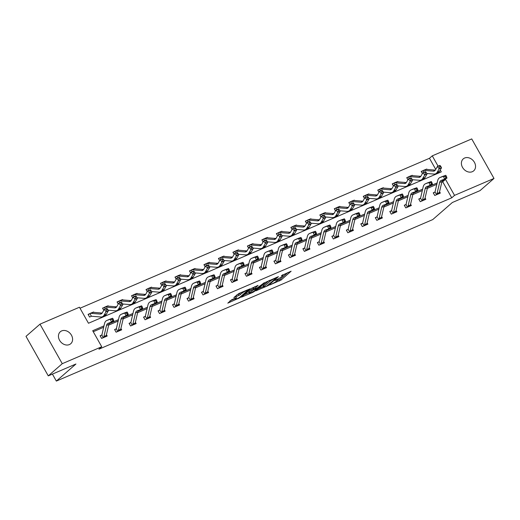 <?xml version="1.0" encoding="UTF-8"?>
<svg xmlns="http://www.w3.org/2000/svg" width="520" height="520" viewBox="0 0 520 520"><rect width="100%" height="100%" fill="white"/><g stroke="black" fill="none" stroke-linecap="round" stroke-linejoin="round"><path stroke-width="0.78" d="M269.685 284.993L281.086 280.033L291.122 271.206L281.411 275.613A3.894 0.585 150.6 0 1 283.049 275.236A3.894 0.585 150.6 0 1 282.568 275.892L281.743 276.614A3.894 0.585 150.6 0 1 277.069 279.396L274.794 280.54L276.302 280.065A3.894 0.585 150.6 0 1 277.94 279.689A3.894 0.585 150.6 0 1 277.459 280.345L276.633 281.067A3.894 0.585 150.6 0 1 271.96 283.849L269.685 284.993M61.666 330.909A7.937 6.357 -131.1 0 1 70.928 334.36A7.937 6.357 -131.1 0 1 70.733 343.733A7.937 6.357 -131.1 0 1 69.368 344.584A7.937 6.357 -131.1 0 1 60.112 341.14A7.937 6.357 -131.1 0 1 60.307 331.767A7.937 6.357 -131.1 0 1 61.666 330.909M464.62 158.022A7.937 6.357 -131.1 0 1 473.882 161.466A7.937 6.357 -131.1 0 1 473.688 170.839A7.937 6.357 -131.1 0 1 472.329 171.691A7.937 6.357 -131.1 0 1 463.067 168.246A7.937 6.357 -131.1 0 1 463.262 158.873A7.937 6.357 -131.1 0 1 464.62 158.022M231.686 299.754L227.812 303.134L240.025 297.648L250.068 288.821L238.797 293.553L233.838 297.55L238.953 295.458L242.073 293.144A3.256 0.488 150.6 0 1 245.161 291.2A3.256 0.488 150.6 0 1 247.351 290.498A3.256 0.488 150.6 0 1 246.948 291.05L240.442 296.725A3.256 0.488 150.6 0 1 237.354 298.662A3.256 0.488 150.6 0 1 235.164 299.364A3.256 0.488 150.6 0 1 235.567 298.818L236.802 297.661L236.288 297.784L231.686 299.754M435.734 169.397L429.475 158.288L432.269 155.851L471.731 138.918L494 178.444L480.006 190.639L452.341 202.508L432.75 219.583L56.349 381.082L75.939 364.007L48.269 375.875L62.264 363.682L39.995 324.161L79.456 307.229L88.478 323.252L441.298 171.873L440.251 170.014M494 178.444L454.538 195.37L445.51 179.348L442.201 180.772M103.994 325.877L92.697 330.726L101.725 346.749L98.924 349.193L451.744 197.815L454.538 195.37M101.725 346.749L62.264 363.682M255.794 290.882L268.372 285.486L278.408 276.659L265.681 282.262L255.794 290.882M252.739 292.435L241.475 297.167L251.511 288.346L258.083 285.382L253.773 289.289L257.342 287.859L264.355 282.659L254.196 291.57L252.739 292.435L252.519 292.045M52.416 374.101L56.349 381.082M451.744 197.815L442.715 181.792L441.799 182.182M436.807 184.321L427.317 188.396M422.325 190.541L412.834 194.61M407.843 196.755L398.346 200.824M393.354 202.969L383.864 207.038M378.872 209.183L369.382 213.252M364.39 215.397L354.894 219.466M349.901 221.611L340.412 225.686M335.419 227.825L325.93 231.9M320.938 234.039L311.441 238.114M306.449 240.253L296.959 244.328M291.967 246.467L282.477 250.542M277.485 252.681L267.989 256.757M262.997 258.895L253.507 262.971M248.514 265.109L239.025 269.185M234.033 271.323L224.536 275.399M219.55 277.543L210.054 281.613M205.062 283.757L195.572 287.827M190.58 289.971L181.083 294.041M176.098 296.186L166.602 300.255M161.609 302.4L152.12 306.475M147.127 308.614L137.631 312.689M132.645 314.828L123.149 318.903M118.157 321.042L108.667 325.117M103.675 327.256L93.255 331.728M434.753 192.166L433.245 192.816L434.753 195.488L440.323 193.096L439.562 191.756M420.271 198.386L418.762 199.03L420.264 201.702L425.834 199.31L425.081 197.971M404.437 205.53L405.801 204.588L404.281 205.244L405.782 207.916L411.353 205.524L410.599 204.185M391.3 210.815L389.792 211.458L391.3 214.13L396.871 211.738L396.11 210.399M376.818 217.029L375.31 217.672L376.812 220.344L382.382 217.952L381.628 216.613M360.99 224.172L362.349 223.23L360.828 223.886L362.329 226.558L367.9 224.166L367.146 222.827M347.848 229.457L346.34 230.1L347.848 232.772L353.418 230.386L352.664 229.041M333.365 235.671L331.858 236.314L333.359 238.986L338.936 236.6L338.175 235.255M318.883 241.885L317.375 242.535L318.877 245.2L324.447 242.814L323.694 241.469M304.395 248.099L302.887 248.749L304.395 251.414L309.966 249.028L309.212 247.683M289.913 254.312L288.405 254.963L289.913 257.634L295.483 255.242L294.723 253.897M274.086 261.463L275.444 260.514L273.923 261.177L275.425 263.848L280.995 261.456L280.241 260.111M260.942 266.74L259.435 267.391L260.942 270.062L266.513 267.67L265.759 266.331M246.461 272.954L244.953 273.605L246.461 276.276L252.031 273.884L251.27 272.545M230.633 280.105L231.992 279.162L230.471 279.819L231.972 282.49L237.542 280.098L236.789 278.759M217.49 285.389L215.982 286.033L217.49 288.704L223.061 286.312L222.306 284.973M203.008 291.603L201.5 292.247L203.008 294.918L208.578 292.526L207.818 291.187M188.526 297.817L187.018 298.461L188.519 301.132L194.09 298.74L193.336 297.401M174.037 304.031L172.53 304.675L174.037 307.346L179.608 304.954L178.854 303.615M159.555 310.245L158.048 310.889L159.555 313.56L165.126 311.168L164.365 309.829M143.728 317.395L145.093 316.446L143.566 317.103L145.067 319.774L150.638 317.389L149.883 316.043M130.585 322.673L129.077 323.323L130.585 325.988L136.156 323.603L135.401 322.257M116.103 328.887L114.595 329.537L116.103 332.202L121.674 329.817L120.913 328.471M101.621 335.101L100.113 335.751L101.615 338.423L107.185 336.031L106.431 334.685M429.475 158.288L80.015 308.23M437.938 173.316L437.697 172.894M426.991 169.442L426.777 169.065L426.029 169.383M422.715 170.807L421.207 171.451L422.416 173.596M412.51 175.656L412.295 175.279L411.548 175.597M408.232 177.021L406.725 177.665L407.934 179.81M398.021 181.87L397.813 181.493L397.059 181.811M393.75 183.235L392.243 183.879L393.445 186.024M383.539 188.084L383.325 187.707L382.577 188.025M377.916 190.385L379.281 189.436L377.754 190.099L378.963 192.238M369.057 194.298L368.843 193.921L368.095 194.239M364.78 195.663L363.272 196.313L364.481 198.452M354.569 200.512L354.361 200.135L353.606 200.453M350.298 201.877L348.79 202.527L349.993 204.666M340.087 206.726L339.872 206.349L339.125 206.674M335.81 208.091L334.301 208.741L335.51 210.88M325.605 212.94L325.39 212.563L324.642 212.888M321.328 214.305L319.82 214.955L321.029 217.094M311.123 219.154L310.908 218.777L310.154 219.102M306.846 220.519L305.338 221.169L306.54 223.308M296.634 225.368L296.419 224.991L295.672 225.316M291.012 227.669L292.377 226.727L290.849 227.383L292.058 229.522M282.152 231.582L281.938 231.205L281.19 231.53M277.875 232.953L276.367 233.597L277.576 235.736M267.67 237.796L267.456 237.419L266.702 237.744M263.393 239.167L261.885 239.811L263.088 241.956M253.181 244.017L252.967 243.633L252.219 243.958M247.559 246.311L248.924 245.369L247.397 246.025L248.606 248.17M238.7 250.231L238.485 249.853L237.738 250.172M234.422 251.596L232.915 252.239L234.124 254.384M224.218 256.445L224.003 256.067L223.249 256.386M219.941 257.81L218.433 258.453L219.635 260.598M209.729 262.659L209.521 262.281L208.767 262.6M205.452 264.024L203.944 264.667L205.153 266.812M195.247 268.873L195.033 268.495L194.285 268.814M190.97 270.238L189.462 270.887L190.671 273.026M180.765 275.087L180.55 274.709L179.797 275.028M176.488 276.452L174.98 277.101L176.183 279.24M166.276 281.3L166.069 280.923L165.315 281.242M160.654 283.601L162.019 282.653L160.498 283.315L161.701 285.454M151.794 287.514L151.58 287.137L150.833 287.463M147.517 288.88L146.01 289.53L147.219 291.668M137.312 293.728L137.098 293.351L136.344 293.677M133.035 295.094L131.528 295.744L132.737 297.882M122.824 299.942L122.616 299.565L121.862 299.891M117.202 302.244L118.567 301.294L117.046 301.958L118.248 304.096M108.342 306.156L108.127 305.78L107.38 306.105M104.065 307.522L102.557 308.172L103.766 310.31M93.86 312.37L93.645 311.994L92.898 312.319M89.583 313.742L88.075 314.386L89.577 317.057L91.474 316.245M48.269 375.875L26 336.356L39.995 324.161M438.087 166.173L432.269 155.851M437.132 182.949L427.713 186.986M422.643 189.163L413.231 193.2M408.161 195.377L398.749 199.414M393.679 201.591L384.26 205.634M379.191 207.805L369.779 211.848M364.709 214.019L355.297 218.062M350.226 220.233L340.808 224.276M335.745 226.447L326.326 230.49M321.256 232.661L311.844 236.704M306.774 238.875L297.356 242.918M292.292 245.096L282.874 249.132M277.803 251.31L268.392 255.346M263.322 257.524L253.903 261.56M248.839 263.738L239.421 267.774M234.351 269.952L224.939 273.988M219.869 276.166L210.451 280.202M205.387 282.38L195.969 286.416M190.899 288.594L181.487 292.637M176.417 294.808L166.998 298.851M161.935 301.022L152.516 305.065M147.446 307.236L138.034 311.279M132.964 313.45L123.546 317.493M118.482 319.663L109.064 323.707M442.715 181.792L445.51 179.348M426.777 169.065L426.4 169.39M412.295 175.279L411.918 175.604M397.813 181.493L397.436 181.818M383.325 187.707L382.947 188.032M368.843 193.921L368.466 194.253M354.361 200.135L353.984 200.467M339.872 206.349L339.495 206.681M325.39 212.563L325.013 212.894M310.908 218.777L310.531 219.108M296.419 224.991L296.043 225.322M281.938 231.205L281.561 231.536M267.456 237.419L267.079 237.75M252.967 243.633L252.59 243.964M238.485 249.853L238.108 250.179M224.003 256.067L223.626 256.392M209.521 262.281L209.138 262.606M195.033 268.495L194.656 268.82M180.55 274.709L180.174 275.034M166.069 280.923L165.685 281.255M151.58 287.137L151.203 287.469M137.098 293.351L136.721 293.683M122.616 299.565L122.233 299.897M108.127 305.78L107.751 306.111M93.645 311.994L93.269 312.325M277.108 280.657L280.481 278.967L287.924 272.48M258.239 288.75L263.419 286.526M266.675 286.117L276.38 277.94L274.807 278.447A3.894 0.585 150.6 0 0 270.127 281.229L264.199 286.403A3.894 0.585 150.6 0 0 263.718 287.066A3.894 0.585 150.6 0 0 265.356 286.683L266.675 286.117M263.718 287.066L263.12 285.994A3.894 0.585 150.6 0 1 263.594 285.337L269.055 280.572M249.047 292.695L244.069 294.827M254.885 286.656L253.175 288.223L253.773 289.289M249.763 292.708A3.256 0.488 150.6 0 0 249.366 293.261A3.256 0.488 150.6 0 0 251.556 292.558A3.256 0.488 150.6 0 0 254.638 290.622L257.082 288.411L253.519 289.842L249.763 292.708L249.165 291.642A3.256 0.488 150.6 0 0 248.761 292.195L249.366 293.261M249.165 291.642L253.377 288.574M236.438 295.211L240.714 292.734M229.899 300.911L234.839 298.792M421.369 171.737L423.013 170.619A4.342 2.516 66.8 0 1 423.241 170.495A4.342 2.516 66.8 0 1 423.995 170.378L433.231 171.139A6.201 3.595 -113.2 0 0 434.31 170.969A6.201 3.595 -113.2 0 0 435.422 169.942L437.431 166.452L439.757 165.458L439.199 165.932L439.907 166.862L440.837 166.465L440.128 165.529M440.837 166.465L441.532 167.791L439.517 171.275A9.302 5.395 66.8 0 1 437.853 172.828L435.532 173.823A9.302 5.395 66.8 0 1 433.914 174.07L426.777 173.485M441.532 167.791L439.212 168.786L437.197 172.276A9.302 5.395 66.8 0 1 435.532 173.823M425.341 169.618A4.342 2.516 66.8 0 1 425.562 169.5A4.342 2.516 66.8 0 1 426.316 169.383L435.305 170.125M423.013 170.619L423.937 172.244M439.907 166.862L439.212 168.786L437.431 166.452L439.199 165.932M446.771 177.32L446.31 176.169L445.38 176.572L445.841 177.717L446.771 177.32L446.927 178.191L444.606 179.192L443.456 176.312L440.135 177.483A9.302 5.395 -113.2 0 0 439.933 177.561A9.302 5.395 -113.2 0 0 437.651 180.707L435.071 191.763A1.242 0.722 66.8 0 1 435.019 191.919L436.547 194.623L436.274 194.825L438.867 193.629A4.342 2.516 -113.2 0 0 439.374 192.562L441.954 181.506A6.201 3.595 66.8 0 1 442.878 179.797M433.407 193.102L435.019 191.919M436.547 194.623A4.342 2.516 -113.2 0 0 437.053 193.557L439.634 182.507A6.201 3.595 66.8 0 1 441.155 180.408A6.201 3.595 66.8 0 1 441.285 180.356L444.606 179.192L445.841 177.717M445.38 176.572L443.456 176.312L445.776 175.318L442.455 176.482A9.302 5.395 -113.2 0 0 442.254 176.56A9.302 5.395 -113.2 0 0 442.059 176.65M445.776 175.318L446.31 176.169M406.887 177.957L408.531 176.833A4.342 2.516 66.8 0 1 408.753 176.709A4.342 2.516 66.8 0 1 409.513 176.592L418.75 177.353A6.201 3.595 -113.2 0 0 419.822 177.19A6.201 3.595 -113.2 0 0 420.934 176.156L422.949 172.672L425.269 171.672L424.716 172.146L425.425 173.076L426.354 172.679L425.646 171.743M426.354 172.679L427.05 174.005L425.035 177.489A9.302 5.395 66.8 0 1 423.365 179.042L421.044 180.037A9.302 5.395 66.8 0 1 419.432 180.284L412.288 179.699M427.05 174.005L424.729 175L422.715 178.49A9.302 5.395 66.8 0 1 421.044 180.037M410.852 175.832A4.342 2.516 66.8 0 1 411.079 175.714A4.342 2.516 66.8 0 1 411.834 175.597L420.823 176.339M408.531 176.833L409.454 178.464M425.425 173.076L424.729 175L422.949 172.672L424.716 172.146M392.405 184.171L394.05 183.047A4.342 2.516 66.8 0 1 394.271 182.923A4.342 2.516 66.8 0 1 395.025 182.806L404.261 183.567A6.201 3.595 -113.2 0 0 405.34 183.404A6.201 3.595 -113.2 0 0 406.451 182.37L408.466 178.886L410.787 177.886L410.228 178.36L410.943 179.29L411.873 178.893L411.157 177.957M411.873 178.893L412.562 180.219L410.553 183.703A9.302 5.395 66.8 0 1 408.882 185.256L406.562 186.251A9.302 5.395 66.8 0 1 404.944 186.498L397.807 185.913M412.562 180.219L410.241 181.22L408.226 184.704A9.302 5.395 66.8 0 1 406.562 186.251M396.37 182.046A4.342 2.516 66.8 0 1 396.591 181.928A4.342 2.516 66.8 0 1 397.345 181.811L406.334 182.553M394.05 183.047L394.966 184.678M410.943 179.29L410.241 181.22L408.466 178.886L410.228 178.36M424.333 199.959L424.379 199.843A4.342 2.516 -113.2 0 0 424.892 198.776L427.473 187.72A6.201 3.595 66.8 0 1 428.396 186.011M432.289 183.534L431.821 182.383L430.898 182.786L431.36 183.931L432.289 183.534L432.445 184.411L430.125 185.406L428.968 182.533L425.646 183.697A9.302 5.395 -113.2 0 0 425.451 183.775A9.302 5.395 -113.2 0 0 423.169 186.921L420.589 197.977A1.242 0.722 66.8 0 1 420.537 198.133L422.058 200.837L421.772 201.052L424.333 199.953M418.925 199.316L420.537 198.133M422.058 200.837A4.342 2.516 -113.2 0 0 422.572 199.778L425.152 188.721A6.201 3.595 66.8 0 1 426.673 186.622A6.201 3.595 66.8 0 1 426.803 186.569L430.125 185.406L431.36 183.931M430.898 182.786L428.968 182.533L431.288 181.532L427.966 182.696A9.302 5.395 -113.2 0 0 427.772 182.774A9.302 5.395 -113.2 0 0 427.576 182.864M431.288 181.532L431.821 182.383M417.8 189.748L417.339 188.597L416.41 189L416.871 190.151L417.8 189.748L417.963 190.625L415.643 191.62L414.486 188.747L411.164 189.911A9.302 5.395 -113.2 0 0 410.963 189.989A9.302 5.395 -113.2 0 0 408.688 193.135L406.107 204.191A1.242 0.722 66.8 0 1 406.055 204.347L407.31 207.253L409.897 206.056A4.342 2.516 -113.2 0 0 410.41 204.99L412.99 193.941A6.201 3.595 66.8 0 1 413.907 192.225M407.576 207.051A4.342 2.516 -113.2 0 0 408.09 205.992L410.67 194.935A6.201 3.595 66.8 0 1 412.185 192.836A6.201 3.595 66.8 0 1 412.321 192.784L415.643 191.62L416.871 190.151M416.41 189L414.486 188.747L416.806 187.746L413.485 188.916A9.302 5.395 -113.2 0 0 413.283 188.988A9.302 5.395 -113.2 0 0 413.094 189.078M416.806 187.746L417.339 188.597M379.281 189.436L379.561 189.261A4.342 2.516 66.8 0 1 379.788 189.137A4.342 2.516 66.8 0 1 380.543 189.026L389.779 189.781A6.201 3.595 -113.2 0 0 390.858 189.618A6.201 3.595 -113.2 0 0 391.969 188.584L393.978 185.1L396.305 184.1L395.746 184.574L396.454 185.504L397.384 185.107L396.675 184.178M397.384 185.107L398.079 186.433L396.065 189.924A9.302 5.395 66.8 0 1 394.401 191.471L392.08 192.465A9.302 5.395 66.8 0 1 390.462 192.712L383.325 192.127M398.079 186.433L395.759 187.434L393.744 190.918A9.302 5.395 66.8 0 1 392.08 192.465M381.888 188.266A4.342 2.516 66.8 0 1 382.109 188.143A4.342 2.516 66.8 0 1 382.863 188.025L391.853 188.767M379.561 189.261L380.484 190.892M396.454 185.504L395.759 187.434L393.978 185.1L395.746 184.574M363.435 196.599L365.079 195.475A4.342 2.516 66.8 0 1 365.307 195.351A4.342 2.516 66.8 0 1 366.06 195.24L375.297 195.994A6.201 3.595 -113.2 0 0 376.37 195.832A6.201 3.595 -113.2 0 0 377.481 194.799L379.496 191.315L381.817 190.32L381.264 190.788L381.973 191.718L382.902 191.321L382.194 190.392M382.902 191.321L383.598 192.647L381.582 196.138A9.302 5.395 66.8 0 1 379.912 197.685L377.591 198.679A9.302 5.395 66.8 0 1 375.979 198.926L368.836 198.341M383.598 192.647L381.277 193.648L379.262 197.132A9.302 5.395 66.8 0 1 377.591 198.679M367.4 194.48A4.342 2.516 66.8 0 1 367.627 194.357A4.342 2.516 66.8 0 1 368.381 194.239L377.371 194.981M365.079 195.475L366.002 197.106M381.973 191.718L381.277 193.648L379.496 191.315L381.264 190.788M348.953 202.813L350.597 201.689A4.342 2.516 66.8 0 1 350.818 201.565A4.342 2.516 66.8 0 1 351.572 201.455L360.809 202.208A6.201 3.595 -113.2 0 0 361.887 202.046A6.201 3.595 -113.2 0 0 362.999 201.013L365.014 197.529L367.334 196.534L366.776 197.002L367.49 197.938L368.42 197.535L367.705 196.606M368.42 197.535L369.109 198.868L367.101 202.352A9.302 5.395 66.8 0 1 365.43 203.899L363.11 204.893A9.302 5.395 66.8 0 1 361.491 205.14L354.354 204.555M369.109 198.868L366.788 199.862L364.78 203.346A9.302 5.395 66.8 0 1 363.11 204.893M352.918 200.694A4.342 2.516 66.8 0 1 353.138 200.571A4.342 2.516 66.8 0 1 353.893 200.453L362.888 201.194M350.597 201.689L351.513 203.32M367.49 197.938L366.788 199.862L365.014 197.529L366.776 197.002M403.319 195.962L402.857 194.811L401.928 195.214L402.389 196.365L403.319 195.962L403.481 196.839L401.154 197.834L400.004 194.961L396.682 196.125A9.302 5.395 -113.2 0 0 396.481 196.203A9.302 5.395 -113.2 0 0 394.199 199.349L391.619 210.405A1.242 0.722 66.8 0 1 391.567 210.561L393.094 213.265L392.821 213.473L395.415 212.27A4.342 2.516 -113.2 0 0 395.922 211.205L398.502 200.155A6.201 3.595 66.8 0 1 399.425 198.439M389.954 211.744L391.567 210.561M393.094 213.265A4.342 2.516 -113.2 0 0 393.601 212.206L396.182 201.149A6.201 3.595 66.8 0 1 397.703 199.05A6.201 3.595 66.8 0 1 397.832 198.998L401.154 197.834L402.389 196.365M401.928 195.214L400.004 194.961L402.324 193.96L399.003 195.13A9.302 5.395 -113.2 0 0 398.801 195.208A9.302 5.395 -113.2 0 0 398.606 195.292M402.324 193.96L402.857 194.811M388.837 202.176L388.369 201.032L387.446 201.428L387.907 202.579L388.837 202.176L388.993 203.053L386.672 204.048L385.515 201.175L382.194 202.339A9.302 5.395 -113.2 0 0 381.999 202.417A9.302 5.395 -113.2 0 0 379.717 205.562L377.137 216.619A1.242 0.722 66.8 0 1 377.084 216.775L378.606 219.479L378.32 219.7L380.926 218.484A4.342 2.516 -113.2 0 0 381.44 217.425L384.02 206.369A6.201 3.595 66.8 0 1 384.943 204.653M375.473 217.958L377.084 216.775M378.606 219.479A4.342 2.516 -113.2 0 0 379.119 218.419L381.7 207.363A6.201 3.595 66.8 0 1 383.221 205.264A6.201 3.595 66.8 0 1 383.351 205.212L386.672 204.048L387.907 202.579M387.446 201.428L385.515 201.175L387.835 200.181L384.514 201.344A9.302 5.395 -113.2 0 0 384.319 201.422A9.302 5.395 -113.2 0 0 384.124 201.513M387.835 200.181L388.369 201.032M374.348 208.39L373.887 207.246L372.957 207.643L373.418 208.793L374.348 208.39L374.51 209.268L372.19 210.262L371.033 207.389L367.712 208.553A9.302 5.395 -113.2 0 0 367.51 208.631A9.302 5.395 -113.2 0 0 365.235 211.776L362.654 222.833A1.242 0.722 66.8 0 1 362.603 222.989L364.124 225.693L363.857 225.901L366.444 224.698A4.342 2.516 -113.2 0 0 366.957 223.639L369.538 212.583A6.201 3.595 66.8 0 1 370.461 210.867M364.124 225.693A4.342 2.516 -113.2 0 0 364.637 224.633L367.218 213.577A6.201 3.595 66.8 0 1 368.732 211.478A6.201 3.595 66.8 0 1 368.869 211.425L372.19 210.262L373.418 208.793M372.957 207.643L371.033 207.389L373.353 206.394L370.032 207.558A9.302 5.395 -113.2 0 0 369.831 207.636A9.302 5.395 -113.2 0 0 369.642 207.727M373.353 206.394L373.887 207.246M334.464 209.027L336.115 207.903A4.342 2.516 66.8 0 1 336.336 207.786A4.342 2.516 66.8 0 1 337.09 207.669L346.326 208.422A6.201 3.595 -113.2 0 0 347.406 208.26A6.201 3.595 -113.2 0 0 348.517 207.227L350.532 203.743L352.853 202.748L352.293 203.216L353.009 204.152L353.932 203.749L353.223 202.819M353.932 203.749L354.627 205.082L352.612 208.566A9.302 5.395 66.8 0 1 350.948 210.113L348.628 211.107A9.302 5.395 66.8 0 1 347.009 211.354L339.872 210.769M354.627 205.082L352.307 206.076L350.291 209.56A9.302 5.395 66.8 0 1 348.628 211.107M338.435 206.908A4.342 2.516 66.8 0 1 338.656 206.785A4.342 2.516 66.8 0 1 339.411 206.674L348.4 207.409M336.115 207.903L337.031 209.534M353.009 204.152L352.307 206.076L350.532 203.743L352.293 203.216M351.91 231.03L351.962 230.912A4.342 2.516 -113.2 0 0 352.469 229.853L355.05 218.797A6.201 3.595 66.8 0 1 355.973 217.087M359.866 214.611L359.404 213.46L358.475 213.857L358.937 215.007L359.866 214.611L360.029 215.482L357.701 216.476L356.551 213.603L353.229 214.767A9.302 5.395 -113.2 0 0 353.028 214.844A9.302 5.395 -113.2 0 0 350.747 217.99L348.166 229.047A1.242 0.722 66.8 0 1 348.114 229.203L349.642 231.907L349.356 232.128M346.502 230.393L348.114 229.203M349.642 231.907A4.342 2.516 -113.2 0 0 350.149 230.847L352.729 219.791A6.201 3.595 66.8 0 1 354.25 217.692A6.201 3.595 66.8 0 1 354.38 217.639L357.701 216.476L358.937 215.007M358.475 213.857L356.551 213.603L358.872 212.608L355.55 213.772A9.302 5.395 -113.2 0 0 355.349 213.85A9.302 5.395 -113.2 0 0 355.16 213.941M358.872 212.608L359.404 213.46M319.982 215.241L321.627 214.117A4.342 2.516 66.8 0 1 321.854 214A4.342 2.516 66.8 0 1 322.608 213.883L331.844 214.636A6.201 3.595 -113.2 0 0 332.917 214.474A6.201 3.595 -113.2 0 0 334.029 213.441L336.043 209.957L338.364 208.962L337.812 209.43L338.52 210.366L339.45 209.963L338.741 209.034M339.45 209.963L340.145 211.296L338.13 214.78A9.302 5.395 66.8 0 1 336.466 216.327L334.139 217.321A9.302 5.395 66.8 0 1 332.527 217.568L325.383 216.983M340.145 211.296L337.825 212.29L335.81 215.774A9.302 5.395 66.8 0 1 334.139 217.321M323.947 213.122A4.342 2.516 66.8 0 1 324.175 212.999A4.342 2.516 66.8 0 1 324.928 212.888L333.918 213.623M321.627 214.117L322.55 215.748M338.52 210.366L337.825 212.29L336.043 209.957L337.812 209.43M345.384 220.825L344.916 219.674L343.993 220.071L344.454 221.221L345.384 220.825L345.54 221.696L343.219 222.69L342.062 219.817L338.741 220.981A9.302 5.395 -113.2 0 0 338.546 221.058A9.302 5.395 -113.2 0 0 336.265 224.205L333.684 235.261A1.242 0.722 66.8 0 1 333.632 235.417L335.153 238.121L334.887 238.329L337.474 237.127A4.342 2.516 -113.2 0 0 337.987 236.067L340.568 225.011A6.201 3.595 66.8 0 1 341.49 223.301M332.02 236.607L333.632 235.417M335.153 238.121A4.342 2.516 -113.2 0 0 335.666 237.061L338.247 226.005A6.201 3.595 66.8 0 1 339.768 223.906A6.201 3.595 66.8 0 1 339.898 223.853L343.219 222.69L344.454 221.221M343.993 220.071L342.062 219.817L344.383 218.822L341.062 219.986A9.302 5.395 -113.2 0 0 340.866 220.064A9.302 5.395 -113.2 0 0 340.672 220.155M344.383 218.822L344.916 219.674M305.5 221.455L307.144 220.331A4.342 2.516 66.8 0 1 307.365 220.214A4.342 2.516 66.8 0 1 308.12 220.097L317.356 220.85A6.201 3.595 -113.2 0 0 318.435 220.688A6.201 3.595 -113.2 0 0 319.547 219.655L321.562 216.171L323.882 215.176L323.323 215.644L324.038 216.58L324.968 216.177L324.252 215.248M324.968 216.177L325.656 217.51L323.648 220.994A9.302 5.395 66.8 0 1 321.978 222.541L319.657 223.535A9.302 5.395 66.8 0 1 318.038 223.782L310.901 223.197M325.656 217.51L323.336 218.504L321.328 221.988A9.302 5.395 66.8 0 1 319.657 223.535M309.465 219.336A4.342 2.516 66.8 0 1 309.686 219.213A4.342 2.516 66.8 0 1 310.44 219.102L319.436 219.837M307.144 220.331L308.061 221.962M324.038 216.58L323.336 218.504L321.562 216.171L323.323 215.644M330.896 227.039L330.434 225.888L329.505 226.285L329.966 227.435L330.896 227.039L331.058 227.91L328.738 228.904L327.581 226.031L324.259 227.194A9.302 5.395 -113.2 0 0 324.058 227.272A9.302 5.395 -113.2 0 0 321.783 230.419L319.202 241.475A1.242 0.722 66.8 0 1 319.15 241.631L320.405 244.543L322.992 243.341A4.342 2.516 -113.2 0 0 323.505 242.281L326.086 231.225A6.201 3.595 66.8 0 1 327.008 229.515M317.538 242.821L319.15 241.631M320.671 244.342A4.342 2.516 -113.2 0 0 321.185 243.275L323.765 232.219A6.201 3.595 66.8 0 1 325.28 230.119A6.201 3.595 66.8 0 1 325.416 230.067L328.738 228.904L329.966 227.435M329.505 226.285L327.581 226.031L329.901 225.036L326.579 226.2A9.302 5.395 -113.2 0 0 326.385 226.278A9.302 5.395 -113.2 0 0 326.19 226.369M329.901 225.036L330.434 225.888M292.377 226.727L292.663 226.544A4.342 2.516 66.8 0 1 292.883 226.428A4.342 2.516 66.8 0 1 293.637 226.311L302.874 227.071A6.201 3.595 -113.2 0 0 303.953 226.902A6.201 3.595 -113.2 0 0 305.065 225.869L307.079 222.385L309.4 221.39L308.841 221.858L309.556 222.794L310.479 222.397L309.771 221.462M310.479 222.397L311.175 223.724L309.159 227.208A9.302 5.395 66.8 0 1 307.495 228.755L305.175 229.749A9.302 5.395 66.8 0 1 303.557 230.003L296.419 229.411M311.175 223.724L308.854 224.718L306.839 228.202A9.302 5.395 66.8 0 1 305.175 229.749M294.983 225.55A4.342 2.516 66.8 0 1 295.204 225.433A4.342 2.516 66.8 0 1 295.958 225.316L304.947 226.05M292.663 226.544L293.579 228.176M309.556 222.794L308.854 224.718L307.079 222.385L308.841 221.858M316.413 233.253L315.952 232.102L315.022 232.499L315.484 233.649L316.413 233.253L316.576 234.124L314.249 235.118L313.099 232.245L309.777 233.409A9.302 5.395 -113.2 0 0 309.575 233.487A9.302 5.395 -113.2 0 0 307.294 236.633L304.714 247.689A1.242 0.722 66.8 0 1 304.661 247.852L305.923 250.757L308.51 249.555A4.342 2.516 -113.2 0 0 309.017 248.495L311.597 237.439A6.201 3.595 66.8 0 1 312.52 235.729M303.05 249.035L304.661 247.852M306.189 250.556A4.342 2.516 -113.2 0 0 306.696 249.489L309.276 238.433A6.201 3.595 66.8 0 1 310.798 236.333A6.201 3.595 66.8 0 1 310.934 236.288L314.249 235.118L315.484 233.649M315.022 232.499L313.099 232.245L315.419 231.25L312.097 232.414A9.302 5.395 -113.2 0 0 311.896 232.492A9.302 5.395 -113.2 0 0 311.708 232.583M315.419 231.25L315.952 232.102M276.53 233.883L278.174 232.758A4.342 2.516 66.8 0 1 278.401 232.642A4.342 2.516 66.8 0 1 279.156 232.525L288.392 233.285A6.201 3.595 -113.2 0 0 289.464 233.116A6.201 3.595 -113.2 0 0 290.576 232.083L292.591 228.599L294.911 227.604L294.359 228.072L295.067 229.008L295.997 228.612L295.288 227.675M295.997 228.612L296.692 229.938L294.678 233.422A9.302 5.395 66.8 0 1 293.014 234.969L290.687 235.963A9.302 5.395 66.8 0 1 289.075 236.217L281.931 235.631M296.692 229.938L294.372 230.932L292.357 234.416A9.302 5.395 66.8 0 1 290.687 235.963M280.495 231.764A4.342 2.516 66.8 0 1 280.722 231.647A4.342 2.516 66.8 0 1 281.476 231.53L290.466 232.264M278.174 232.758L279.097 234.39M295.067 229.008L294.372 230.932L292.591 228.599L294.359 228.072M301.932 239.467L301.47 238.316L300.541 238.713L301.002 239.863L301.932 239.467L302.088 240.338L299.767 241.332L298.61 238.459L295.288 239.623A9.302 5.395 -113.2 0 0 295.094 239.701A9.302 5.395 -113.2 0 0 292.812 242.853L290.231 253.903A1.242 0.722 66.8 0 1 290.18 254.066L291.7 256.769L291.414 256.984L294.021 255.769A4.342 2.516 -113.2 0 0 294.534 254.709L297.115 243.653A6.201 3.595 66.8 0 1 298.038 241.943M288.567 255.249L290.18 254.066M291.7 256.769A4.342 2.516 -113.2 0 0 292.214 255.703L294.794 244.647A6.201 3.595 66.8 0 1 296.315 242.554A6.201 3.595 66.8 0 1 296.445 242.502L299.767 241.332L301.002 239.863M300.541 238.713L298.61 238.459L300.931 237.464L297.609 238.628A9.302 5.395 -113.2 0 0 297.414 238.706A9.302 5.395 -113.2 0 0 297.219 238.797M300.931 237.464L301.47 238.316M262.048 240.097L263.692 238.972A4.342 2.516 66.8 0 1 263.913 238.856A4.342 2.516 66.8 0 1 264.667 238.739L273.904 239.499A6.201 3.595 -113.2 0 0 274.983 239.33A6.201 3.595 -113.2 0 0 276.094 238.297L278.109 234.812L280.43 233.818L279.87 234.286L280.586 235.222L281.515 234.826L280.8 233.889M281.515 234.826L282.211 236.151L280.195 239.636A9.302 5.395 66.8 0 1 278.525 241.183L276.204 242.183A9.302 5.395 66.8 0 1 274.586 242.431L267.449 241.846M282.211 236.151L279.883 237.146L277.875 240.63A9.302 5.395 66.8 0 1 276.204 242.183M266.012 237.978A4.342 2.516 66.8 0 1 266.233 237.861A4.342 2.516 66.8 0 1 266.988 237.744L275.983 238.478M263.692 238.972L264.608 240.604M280.586 235.222L279.883 237.146L278.109 234.812L279.87 234.286M279.487 262.1L279.539 261.989A4.342 2.516 -113.2 0 0 280.053 260.923L282.633 249.867A6.201 3.595 66.8 0 1 283.556 248.157M287.443 245.681L286.981 244.53L286.052 244.927L286.52 246.077L287.443 245.681L287.606 246.552L285.285 247.553L284.128 244.673L280.807 245.837A9.302 5.395 -113.2 0 0 280.605 245.915A9.302 5.395 -113.2 0 0 278.33 249.067L275.75 260.117A1.242 0.722 66.8 0 1 275.697 260.28L277.219 262.983L276.933 263.198M277.219 262.983A4.342 2.516 -113.2 0 0 277.732 261.918L280.312 250.861A6.201 3.595 66.8 0 1 281.834 248.768A6.201 3.595 66.8 0 1 281.964 248.716L285.285 247.553L286.52 246.077M286.052 244.927L284.128 244.673L286.449 243.678L283.127 244.842A9.302 5.395 -113.2 0 0 282.932 244.92A9.302 5.395 -113.2 0 0 282.737 245.011M286.449 243.678L286.981 244.53M248.924 245.369L249.21 245.186A4.342 2.516 66.8 0 1 249.431 245.069A4.342 2.516 66.8 0 1 250.185 244.953L259.422 245.713A6.201 3.595 -113.2 0 0 260.5 245.544A6.201 3.595 -113.2 0 0 261.612 244.517L263.627 241.026L265.947 240.032L265.389 240.5L266.103 241.436L267.026 241.04L266.318 240.103M267.026 241.04L267.722 242.365L265.707 245.85A9.302 5.395 66.8 0 1 264.043 247.397L261.722 248.397A9.302 5.395 66.8 0 1 260.104 248.644L252.967 248.06M267.722 242.365L265.401 243.36L263.387 246.844A9.302 5.395 66.8 0 1 261.722 248.397M251.531 244.192A4.342 2.516 66.8 0 1 251.752 244.075A4.342 2.516 66.8 0 1 252.506 243.958L261.495 244.692M249.21 245.186L250.127 246.818M266.103 241.436L265.401 243.36L263.627 241.026L265.389 240.5M272.961 251.894L272.5 250.744L271.57 251.141L272.031 252.291L272.961 251.894L273.124 252.766L270.803 253.767L269.646 250.887L266.325 252.057A9.302 5.395 -113.2 0 0 266.123 252.129A9.302 5.395 -113.2 0 0 263.842 255.281L261.261 266.338A1.242 0.722 66.8 0 1 261.209 266.494L262.47 269.399L265.057 268.203A4.342 2.516 -113.2 0 0 265.57 267.137L268.144 256.081A6.201 3.595 66.8 0 1 269.067 254.371M259.597 267.677L261.209 266.494M262.736 269.197A4.342 2.516 -113.2 0 0 263.244 268.132L265.824 257.082A6.201 3.595 66.8 0 1 267.345 254.982A6.201 3.595 66.8 0 1 267.481 254.93L270.803 253.767L272.031 252.291M271.57 251.141L269.646 250.887L271.967 249.893L268.645 251.056A9.302 5.395 -113.2 0 0 268.444 251.134A9.302 5.395 -113.2 0 0 268.255 251.225M271.967 249.893L272.5 250.744M233.077 252.525L234.722 251.407A4.342 2.516 66.8 0 1 234.949 251.284A4.342 2.516 66.8 0 1 235.703 251.167L244.94 251.927A6.201 3.595 -113.2 0 0 246.012 251.758A6.201 3.595 -113.2 0 0 247.124 250.731L249.139 247.24L251.459 246.246L250.906 246.721L251.615 247.65L252.544 247.254L251.836 246.317M252.544 247.254L253.24 248.58L251.225 252.064A9.302 5.395 66.8 0 1 249.561 253.617L247.234 254.612A9.302 5.395 66.8 0 1 245.622 254.858L238.485 254.274M253.24 248.58L250.919 249.574L248.905 253.058A9.302 5.395 66.8 0 1 247.234 254.612M237.042 250.406A4.342 2.516 66.8 0 1 237.269 250.289A4.342 2.516 66.8 0 1 238.024 250.172L247.013 250.913M234.722 251.407L235.644 253.032M251.615 247.65L250.919 249.574L249.139 247.24L250.906 246.721M258.479 258.108L258.017 256.958L257.088 257.355L257.55 258.505L258.479 258.108L258.635 258.98L256.315 259.981L255.158 257.101L251.836 258.271A9.302 5.395 -113.2 0 0 251.641 258.343A9.302 5.395 -113.2 0 0 249.359 261.495L246.779 272.552A1.242 0.722 66.8 0 1 246.727 272.708L247.982 275.613L250.575 274.417A4.342 2.516 -113.2 0 0 251.082 273.351L253.663 262.294A6.201 3.595 66.8 0 1 254.586 260.585M245.115 273.891L246.727 272.708M248.248 275.411A4.342 2.516 -113.2 0 0 248.761 274.346L251.342 263.296A6.201 3.595 66.8 0 1 252.863 261.196A6.201 3.595 66.8 0 1 252.993 261.144L256.315 259.981L257.55 258.505M257.088 257.355L255.158 257.101L257.478 256.106L254.156 257.27A9.302 5.395 -113.2 0 0 253.962 257.348A9.302 5.395 -113.2 0 0 253.767 257.439M257.478 256.106L258.017 256.958M218.595 258.745L220.239 257.621A4.342 2.516 66.8 0 1 220.461 257.498A4.342 2.516 66.8 0 1 221.214 257.381L230.451 258.141A6.201 3.595 -113.2 0 0 231.53 257.978A6.201 3.595 -113.2 0 0 232.642 256.945L234.656 253.461L236.977 252.46L236.425 252.935L237.133 253.864L238.062 253.468L237.347 252.531M238.062 253.468L238.758 254.794L236.743 258.278A9.302 5.395 66.8 0 1 235.072 259.831L232.752 260.825A9.302 5.395 66.8 0 1 231.14 261.072L223.997 260.488M238.758 254.794L236.431 255.788L234.422 259.279A9.302 5.395 66.8 0 1 232.752 260.825M222.56 256.62A4.342 2.516 66.8 0 1 222.781 256.503A4.342 2.516 66.8 0 1 223.535 256.386L232.531 257.127M220.239 257.621L221.156 259.252M237.133 253.864L236.431 255.788L234.656 253.461L236.425 252.935M243.99 264.322L243.529 263.172L242.6 263.575L243.067 264.719L243.99 264.322L244.153 265.2L241.833 266.195L240.675 263.315L237.354 264.485A9.302 5.395 -113.2 0 0 237.153 264.563A9.302 5.395 -113.2 0 0 234.878 267.709L232.297 278.766A1.242 0.722 66.8 0 1 232.245 278.922L233.5 281.827L236.087 280.631A4.342 2.516 -113.2 0 0 236.6 279.565L239.181 268.508A6.201 3.595 66.8 0 1 240.103 266.799M233.766 281.625A4.342 2.516 -113.2 0 0 234.28 280.566L236.86 269.51A6.201 3.595 66.8 0 1 238.381 267.41A6.201 3.595 66.8 0 1 238.511 267.358L241.833 266.195L243.067 264.719M242.6 263.575L240.675 263.315L242.996 262.32L239.675 263.484A9.302 5.395 -113.2 0 0 239.48 263.562A9.302 5.395 -113.2 0 0 239.285 263.653M242.996 262.32L243.529 263.172M204.107 264.959L205.758 263.835A4.342 2.516 66.8 0 1 205.978 263.712A4.342 2.516 66.8 0 1 206.733 263.594L215.969 264.355A6.201 3.595 -113.2 0 0 217.048 264.192A6.201 3.595 -113.2 0 0 218.16 263.159L220.175 259.675L222.495 258.674L221.936 259.149L222.651 260.078L223.574 259.682L222.865 258.745M223.574 259.682L224.269 261.007L222.255 264.492A9.302 5.395 66.8 0 1 220.591 266.045L218.27 267.039A9.302 5.395 66.8 0 1 216.651 267.286L209.514 266.702M224.269 261.007L221.949 262.002L219.934 265.493A9.302 5.395 66.8 0 1 218.27 267.039M208.078 262.834A4.342 2.516 66.8 0 1 208.299 262.717A4.342 2.516 66.8 0 1 209.053 262.6L218.042 263.341M205.758 263.835L206.674 265.467M222.651 260.078L221.949 262.002L220.175 259.675L221.936 259.149M221.553 286.962L221.605 286.845A4.342 2.516 -113.2 0 0 222.118 285.779L224.698 274.729A6.201 3.595 66.8 0 1 225.615 273.013M229.508 270.536L229.047 269.386L228.118 269.789L228.579 270.94L229.508 270.536L229.671 271.414L227.35 272.409L226.194 269.536L222.872 270.699A9.302 5.395 -113.2 0 0 222.671 270.777A9.302 5.395 -113.2 0 0 220.389 273.923L217.808 284.98A1.242 0.722 66.8 0 1 217.756 285.136L219.284 287.839L218.998 288.054M216.144 286.319L217.756 285.136M219.284 287.839A4.342 2.516 -113.2 0 0 219.791 286.78L222.372 275.724A6.201 3.595 66.8 0 1 223.893 273.624A6.201 3.595 66.8 0 1 224.029 273.572L227.35 272.409L228.579 270.94M228.118 269.789L226.194 269.536L228.514 268.534L225.192 269.704A9.302 5.395 -113.2 0 0 224.991 269.776A9.302 5.395 -113.2 0 0 224.803 269.867M228.514 268.534L229.047 269.386M189.625 271.173L191.269 270.049A4.342 2.516 66.8 0 1 191.497 269.925A4.342 2.516 66.8 0 1 192.25 269.815L201.487 270.569A6.201 3.595 -113.2 0 0 202.56 270.406A6.201 3.595 -113.2 0 0 203.671 269.373L205.686 265.889L208.006 264.888L207.454 265.363L208.162 266.292L209.092 265.896L208.383 264.966M209.092 265.896L209.787 267.221L207.772 270.706A9.302 5.395 66.8 0 1 206.108 272.259L203.788 273.253A9.302 5.395 66.8 0 1 202.169 273.5L195.033 272.916M209.787 267.221L207.467 268.222L205.452 271.707A9.302 5.395 66.8 0 1 203.788 273.253M193.589 269.055A4.342 2.516 66.8 0 1 193.817 268.931A4.342 2.516 66.8 0 1 194.571 268.814L203.561 269.555M191.269 270.049L192.192 271.681M208.162 266.292L207.467 268.222L205.686 265.889L207.454 265.363M215.026 276.75L214.565 275.6L213.636 276.003L214.097 277.154L215.026 276.75L215.183 277.628L212.862 278.623L211.705 275.75L208.383 276.913A9.302 5.395 -113.2 0 0 208.189 276.991A9.302 5.395 -113.2 0 0 205.907 280.137L203.327 291.194A1.242 0.722 66.8 0 1 203.275 291.35L204.796 294.053L204.51 294.268L207.123 293.059A4.342 2.516 -113.2 0 0 207.63 291.993L210.21 280.943A6.201 3.595 66.8 0 1 211.133 279.227M201.662 292.533L203.275 291.35M204.796 294.053A4.342 2.516 -113.2 0 0 205.309 292.994L207.889 281.938A6.201 3.595 66.8 0 1 209.411 279.838A6.201 3.595 66.8 0 1 209.541 279.786L212.862 278.623L214.097 277.154M213.636 276.003L211.705 275.75L214.025 274.749L210.704 275.918A9.302 5.395 -113.2 0 0 210.509 275.99A9.302 5.395 -113.2 0 0 210.314 276.081M214.025 274.749L214.565 275.6M175.143 277.387L176.787 276.263A4.342 2.516 66.8 0 1 177.008 276.139A4.342 2.516 66.8 0 1 177.762 276.029L186.999 276.783A6.201 3.595 -113.2 0 0 188.078 276.62A6.201 3.595 -113.2 0 0 189.189 275.587L191.204 272.103L193.525 271.108L192.972 271.577L193.681 272.506L194.61 272.11L193.895 271.18M194.61 272.11L195.306 273.436L193.291 276.926A9.302 5.395 66.8 0 1 191.62 278.473L189.3 279.468A9.302 5.395 66.8 0 1 187.688 279.714L180.544 279.13M195.306 273.436L192.978 274.437L190.97 277.921A9.302 5.395 66.8 0 1 189.3 279.468M179.108 275.269A4.342 2.516 66.8 0 1 179.328 275.145A4.342 2.516 66.8 0 1 180.083 275.028L189.078 275.769M176.787 276.263L177.703 277.894M193.681 272.506L192.978 274.437L191.204 272.103L192.972 271.577M200.538 282.964L200.077 281.814L199.147 282.217L199.615 283.368L200.538 282.964L200.701 283.842L198.38 284.837L197.223 281.964L193.901 283.127A9.302 5.395 -113.2 0 0 193.707 283.205A9.302 5.395 -113.2 0 0 191.425 286.351L188.844 297.408A1.242 0.722 66.8 0 1 188.792 297.564L190.314 300.267L190.047 300.476L192.634 299.273A4.342 2.516 -113.2 0 0 193.147 298.214L195.728 287.157A6.201 3.595 66.8 0 1 196.651 285.441M187.181 298.747L188.792 297.564M190.314 300.267A4.342 2.516 -113.2 0 0 190.827 299.208L193.408 288.151A6.201 3.595 66.8 0 1 194.928 286.052A6.201 3.595 66.8 0 1 195.058 286L198.38 284.837L199.615 283.368M199.147 282.217L197.223 281.964L199.544 280.969L196.222 282.132A9.302 5.395 -113.2 0 0 196.027 282.211A9.302 5.395 -113.2 0 0 195.832 282.302M199.544 280.969L200.077 281.814M162.019 282.653L162.305 282.477A4.342 2.516 66.8 0 1 162.526 282.353A4.342 2.516 66.8 0 1 163.28 282.243L172.517 282.997A6.201 3.595 -113.2 0 0 173.596 282.834A6.201 3.595 -113.2 0 0 174.707 281.801L176.722 278.317L179.042 277.322L178.483 277.791L179.198 278.72L180.122 278.324L179.413 277.394M180.122 278.324L180.817 279.65L178.802 283.14A9.302 5.395 66.8 0 1 177.138 284.687L174.817 285.682A9.302 5.395 66.8 0 1 173.199 285.928L166.062 285.344M180.817 279.65L178.497 280.651L176.482 284.135A9.302 5.395 66.8 0 1 174.817 285.682M164.626 281.483A4.342 2.516 66.8 0 1 164.847 281.359A4.342 2.516 66.8 0 1 165.601 281.242L174.59 281.983M162.305 282.477L163.222 284.108M179.198 278.72L178.497 280.651L176.722 278.317L178.483 277.791M186.056 289.178L185.594 288.034L184.665 288.431L185.127 289.582L186.056 289.178L186.219 290.056L183.898 291.05L182.741 288.178L179.419 289.341A9.302 5.395 -113.2 0 0 179.218 289.419A9.302 5.395 -113.2 0 0 176.936 292.565L174.363 303.622A1.242 0.722 66.8 0 1 174.304 303.778L175.832 306.481L175.565 306.69L178.152 305.487A4.342 2.516 -113.2 0 0 178.666 304.428L181.246 293.371A6.201 3.595 66.8 0 1 182.162 291.655M172.692 304.961L174.304 303.778M175.832 306.481A4.342 2.516 -113.2 0 0 176.339 305.422L178.919 294.365A6.201 3.595 66.8 0 1 180.44 292.266A6.201 3.595 66.8 0 1 180.577 292.214L183.898 291.05L185.127 289.582M184.665 288.431L182.741 288.178L185.061 287.183L181.74 288.346A9.302 5.395 -113.2 0 0 181.539 288.425A9.302 5.395 -113.2 0 0 181.35 288.516M185.061 287.183L185.594 288.034M146.172 289.815L147.816 288.691A4.342 2.516 66.8 0 1 148.044 288.574A4.342 2.516 66.8 0 1 148.798 288.457L158.035 289.211A6.201 3.595 -113.2 0 0 159.107 289.048A6.201 3.595 -113.2 0 0 160.219 288.015L162.234 284.531L164.554 283.536L164.001 284.005L164.71 284.94L165.64 284.538L164.931 283.608M165.64 284.538L166.335 285.87L164.32 289.354A9.302 5.395 66.8 0 1 162.656 290.901L160.335 291.896A9.302 5.395 66.8 0 1 158.717 292.142L151.58 291.558M166.335 285.87L164.015 286.865L162 290.349A9.302 5.395 66.8 0 1 160.335 291.896M150.137 287.697A4.342 2.516 66.8 0 1 150.365 287.573A4.342 2.516 66.8 0 1 151.119 287.463L160.108 288.197M147.816 288.691L148.74 290.322M164.71 284.94L164.015 286.865L162.234 284.531L164.001 284.005M171.574 295.399L171.113 294.249L170.183 294.645L170.644 295.796L171.574 295.399L171.73 296.27L169.41 297.264L168.253 294.392L164.931 295.555A9.302 5.395 -113.2 0 0 164.736 295.633A9.302 5.395 -113.2 0 0 162.454 298.779L159.874 309.836A1.242 0.722 66.8 0 1 159.822 309.992L161.343 312.695L161.057 312.917L163.67 311.701A4.342 2.516 -113.2 0 0 164.177 310.642L166.758 299.585A6.201 3.595 66.8 0 1 167.681 297.869M158.21 311.181L159.822 309.992M161.343 312.695A4.342 2.516 -113.2 0 0 161.857 311.636L164.437 300.579A6.201 3.595 66.8 0 1 165.958 298.48A6.201 3.595 66.8 0 1 166.088 298.428L169.41 297.264L170.644 295.796M170.183 294.645L168.253 294.392L170.58 293.397L167.258 294.561A9.302 5.395 -113.2 0 0 167.056 294.639A9.302 5.395 -113.2 0 0 166.862 294.73M170.58 293.397L171.113 294.249M131.69 296.03L133.334 294.905A4.342 2.516 66.8 0 1 133.555 294.788A4.342 2.516 66.8 0 1 134.31 294.671L143.546 295.425A6.201 3.595 -113.2 0 0 144.625 295.262A6.201 3.595 -113.2 0 0 145.737 294.229L147.751 290.745L150.072 289.75L149.519 290.219L150.228 291.155L151.157 290.752L150.442 289.822M151.157 290.752L151.853 292.084L149.838 295.568A9.302 5.395 66.8 0 1 148.167 297.115L145.847 298.11A9.302 5.395 66.8 0 1 144.235 298.356L137.091 297.772M151.853 292.084L149.532 293.079L147.517 296.562A9.302 5.395 66.8 0 1 145.847 298.11M135.655 293.911A4.342 2.516 66.8 0 1 135.876 293.787A4.342 2.516 66.8 0 1 136.637 293.677L145.626 294.411M133.334 294.905L134.251 296.536M150.228 291.155L149.532 293.079L147.751 290.745L149.519 290.219M149.13 318.032L149.181 317.915A4.342 2.516 -113.2 0 0 149.695 316.856L152.276 305.799A6.201 3.595 66.8 0 1 153.198 304.089M157.085 301.613L156.624 300.463L155.695 300.859L156.162 302.01L157.085 301.613L157.248 302.484L154.928 303.478L153.77 300.606L150.449 301.769A9.302 5.395 -113.2 0 0 150.254 301.847A9.302 5.395 -113.2 0 0 147.972 304.993L145.392 316.05A1.242 0.722 66.8 0 1 145.34 316.206L146.861 318.909L146.575 319.131M146.861 318.909A4.342 2.516 -113.2 0 0 147.375 317.85L149.955 306.793A6.201 3.595 66.8 0 1 151.476 304.694A6.201 3.595 66.8 0 1 151.606 304.642L154.928 303.478L156.162 302.01M155.695 300.859L153.77 300.606L156.091 299.611L152.769 300.775A9.302 5.395 -113.2 0 0 152.575 300.853A9.302 5.395 -113.2 0 0 152.38 300.944M156.091 299.611L156.624 300.463M118.567 301.294L118.853 301.119A4.342 2.516 66.8 0 1 119.073 301.002A4.342 2.516 66.8 0 1 119.828 300.885L129.064 301.639A6.201 3.595 -113.2 0 0 130.143 301.476A6.201 3.595 -113.2 0 0 131.255 300.443L133.269 296.959L135.59 295.964L135.031 296.433L135.746 297.369L136.675 296.966L135.96 296.036M136.675 296.966L137.365 298.298L135.35 301.782A9.302 5.395 66.8 0 1 133.685 303.329L131.365 304.324A9.302 5.395 66.8 0 1 129.747 304.57L122.609 303.986M137.365 298.298L135.044 299.293L133.029 302.776A9.302 5.395 66.8 0 1 131.365 304.324M121.173 300.125A4.342 2.516 66.8 0 1 121.394 300.001A4.342 2.516 66.8 0 1 122.148 299.891L131.138 300.625M118.853 301.119L119.769 302.75M135.746 297.369L135.044 299.293L133.269 296.959L135.031 296.433M142.603 307.827L142.142 306.677L141.213 307.073L141.674 308.224L142.603 307.827L142.766 308.698L140.446 309.692L139.288 306.82L135.967 307.983A9.302 5.395 -113.2 0 0 135.766 308.061A9.302 5.395 -113.2 0 0 133.49 311.207L130.91 322.264A1.242 0.722 66.8 0 1 130.852 322.419L132.113 325.332L134.7 324.129A4.342 2.516 -113.2 0 0 135.213 323.07L137.794 312.013A6.201 3.595 66.8 0 1 138.71 310.303M129.24 323.609L130.852 322.419M132.379 325.13A4.342 2.516 -113.2 0 0 132.892 324.064L135.466 313.007A6.201 3.595 66.8 0 1 136.988 310.908A6.201 3.595 66.8 0 1 137.124 310.856L140.446 309.692L141.674 308.224M141.213 307.073L139.288 306.82L141.609 305.825L138.287 306.989A9.302 5.395 -113.2 0 0 138.086 307.067A9.302 5.395 -113.2 0 0 137.898 307.158M141.609 305.825L142.142 306.677M102.72 308.458L104.364 307.333A4.342 2.516 66.8 0 1 104.591 307.216A4.342 2.516 66.8 0 1 105.346 307.099L114.582 307.853A6.201 3.595 -113.2 0 0 115.661 307.69A6.201 3.595 -113.2 0 0 116.773 306.657L118.781 303.173L121.102 302.178L120.549 302.647L121.258 303.583L122.187 303.18L121.478 302.25M122.187 303.18L122.883 304.512L120.867 307.996A9.302 5.395 66.8 0 1 119.203 309.543L116.883 310.538A9.302 5.395 66.8 0 1 115.265 310.784L108.127 310.2M122.883 304.512L120.562 305.507L118.547 308.99A9.302 5.395 66.8 0 1 116.883 310.538M106.684 306.339A4.342 2.516 66.8 0 1 106.912 306.221A4.342 2.516 66.8 0 1 107.666 306.105L116.656 306.839M104.364 307.333L105.287 308.964M121.258 303.583L120.562 305.507L118.781 303.173L120.549 302.647M128.122 314.041L127.66 312.891L126.731 313.287L127.192 314.438L128.122 314.041L128.278 314.912L125.957 315.906L124.8 313.034L121.478 314.197A9.302 5.395 -113.2 0 0 121.284 314.275A9.302 5.395 -113.2 0 0 119.002 317.421L116.422 328.478A1.242 0.722 66.8 0 1 116.37 328.64L117.624 331.546L120.218 330.343A4.342 2.516 -113.2 0 0 120.724 329.284L123.305 318.227A6.201 3.595 66.8 0 1 124.228 316.517M114.758 329.823L116.37 328.64M117.891 331.344A4.342 2.516 -113.2 0 0 118.404 330.278L120.984 319.221A6.201 3.595 66.8 0 1 122.505 317.122A6.201 3.595 66.8 0 1 122.635 317.077L125.957 315.906L127.192 314.438M126.731 313.287L124.8 313.034L127.127 312.039L123.806 313.203A9.302 5.395 -113.2 0 0 123.604 313.281A9.302 5.395 -113.2 0 0 123.409 313.372M127.127 312.039L127.66 312.891M88.237 314.672L89.882 313.547A4.342 2.516 66.8 0 1 90.103 313.43A4.342 2.516 66.8 0 1 90.857 313.313L100.094 314.074A6.201 3.595 -113.2 0 0 101.173 313.905A6.201 3.595 -113.2 0 0 102.284 312.871L104.299 309.387L106.62 308.392L106.067 308.861L106.776 309.797L107.705 309.4L106.99 308.464M107.705 309.4L108.401 310.726L106.08 311.721L104.065 315.204A9.302 5.395 66.8 0 1 102.395 316.752A9.302 5.395 66.8 0 1 100.783 317.005L91.546 316.245A1.242 0.722 -113.2 0 0 91.403 316.251L91.085 316.407M108.401 310.726L106.385 314.21A9.302 5.395 66.8 0 1 104.715 315.757L102.395 316.752M89.882 313.547L91.403 316.251L91.104 316.394L91.455 316.245M92.203 312.553A4.342 2.516 66.8 0 1 92.43 312.436A4.342 2.516 66.8 0 1 93.184 312.319L102.174 313.053M106.776 309.797L106.08 311.721L104.299 309.387L106.067 308.861M113.633 320.255L113.172 319.105L112.249 319.501L112.71 320.651L113.633 320.255L113.796 321.126L111.475 322.12L110.318 319.248L106.997 320.411A9.302 5.395 -113.2 0 0 106.802 320.489A9.302 5.395 -113.2 0 0 104.52 323.635L101.94 334.692A1.242 0.722 66.8 0 1 101.888 334.854L103.142 337.76L105.729 336.557A4.342 2.516 -113.2 0 0 106.242 335.498L108.823 324.441A6.201 3.595 66.8 0 1 109.746 322.731M100.276 336.037L101.888 334.854M103.409 337.558A4.342 2.516 -113.2 0 0 103.922 336.492L106.502 325.436A6.201 3.595 66.8 0 1 108.023 323.343A6.201 3.595 66.8 0 1 108.153 323.291L111.475 322.12L112.71 320.651M112.249 319.501L110.318 319.248L112.638 318.253L109.317 319.417A9.302 5.395 -113.2 0 0 109.122 319.495A9.302 5.395 -113.2 0 0 108.927 319.586M112.638 318.253L113.172 319.105M280.481 278.967L281.086 280.033M279.019 279.832L279.624 280.904M268.158 285.11L268.372 285.486M269.62 280.332L270.127 281.229M263.594 285.337L264.199 286.403M253.325 288.015L253.922 289.081M253.955 291.142L254.196 291.57M252.915 288.776L253.519 289.842M251.453 289.647L252.057 290.713M235.235 298.233L235.567 298.818M241.625 292.344L242.073 293.144M239.811 293.521L240.416 294.587M238.349 294.392L238.953 295.458M239.792 297.226L240.025 297.648M238.349 298.129L238.563 298.519M435.168 170.306L433.231 171.139M439.517 171.275L437.197 172.276M426.316 169.383L423.995 170.378M439.634 182.507L441.954 181.506M440.135 177.483L442.455 176.482M437.053 193.557L439.374 192.562M420.687 176.52L418.75 177.353M425.035 177.489L422.715 178.49M411.834 175.597L409.513 176.592M406.204 182.734L404.261 183.567M410.553 183.703L408.226 184.704M397.345 181.811L395.025 182.806M425.152 188.721L427.473 187.72M425.646 183.697L427.966 182.696M422.572 199.778L424.892 198.776M410.67 194.935L412.99 193.941M411.164 189.911L413.485 188.916M408.09 205.992L410.41 204.99M391.716 188.948L389.779 189.781M396.065 189.924L393.744 190.918M382.863 188.025L380.543 189.026M377.234 195.162L375.297 195.994M381.582 196.138L379.262 197.132M368.381 194.239L366.06 195.24M362.752 201.377L360.809 202.208M367.101 202.352L364.78 203.346M353.893 200.453L351.572 201.455M396.182 201.149L398.502 200.155M396.682 196.125L399.003 195.13M393.601 212.206L395.922 211.205M381.7 207.363L384.02 206.369M382.194 202.339L384.514 201.344M379.119 218.419L381.44 217.425M367.218 213.577L369.538 212.583M367.712 208.553L370.032 207.558M364.637 224.633L366.957 223.639M348.263 207.591L346.326 208.422M352.612 208.566L350.291 209.56M339.411 206.674L337.09 207.669M349.375 232.115L351.916 231.023M352.729 219.791L355.05 218.797M353.229 214.767L355.55 213.772M350.149 230.847L352.469 229.853M333.781 213.805L331.844 214.636M338.13 214.78L335.81 215.774M324.928 212.888L322.608 213.883M338.247 226.005L340.568 225.011M338.741 220.981L341.062 219.986M335.666 237.061L337.987 236.067M319.3 220.019L317.356 220.85M323.648 220.994L321.328 221.988M310.44 219.102L308.12 220.097M323.765 232.219L326.086 231.225M324.259 227.194L326.579 226.2M321.185 243.275L323.505 242.281M304.811 226.233L302.874 227.071M309.159 227.208L306.839 228.202M295.958 225.316L293.637 226.311M309.276 238.433L311.597 237.439M309.777 233.409L312.097 232.414M306.696 249.489L309.017 248.495M290.329 232.453L288.392 233.285M294.678 233.422L292.357 234.416M281.476 231.53L279.156 232.525M294.794 244.647L297.115 243.653M295.288 239.623L297.609 238.628M292.214 255.703L294.534 254.709M275.847 238.667L273.904 239.499M280.195 239.636L277.875 240.63M266.988 237.744L264.667 238.739M276.952 263.185L279.494 262.093M280.312 250.861L282.633 249.867M280.807 245.837L283.127 244.842M277.732 261.918L280.053 260.923M261.358 244.881L259.422 245.713M265.707 245.85L263.387 246.844M252.506 243.958L250.185 244.953M265.824 257.082L268.144 256.081M266.325 252.057L268.645 251.056M263.244 268.132L265.57 267.137M246.877 251.095L244.94 251.927M251.225 252.064L248.905 253.058M238.024 250.172L235.703 251.167M251.342 263.296L253.663 262.294M251.836 258.271L254.156 257.27M248.761 274.346L251.082 273.351M232.394 257.309L230.451 258.141M236.743 258.278L234.422 259.279M223.535 256.386L221.214 257.381M236.86 269.51L239.181 268.508M237.354 264.485L239.675 263.484M234.28 280.566L236.6 279.565M217.906 263.523L215.969 264.355M222.255 264.492L219.934 265.493M209.053 262.6L206.733 263.594M219.018 288.041L221.559 286.956M222.372 275.724L224.698 274.729M222.872 270.699L225.192 269.704M219.791 286.78L222.118 285.779M203.424 269.737L201.487 270.569M207.772 270.706L205.452 271.707M194.571 268.814L192.25 269.815M207.889 281.938L210.21 280.943M208.383 276.913L210.704 275.918M205.309 292.994L207.63 291.993M188.942 275.951L186.999 276.783M193.291 276.926L190.97 277.921M180.083 275.028L177.762 276.029M193.408 288.151L195.728 287.157M193.901 283.127L196.222 282.132M190.827 299.208L193.147 298.214M174.453 282.165L172.517 282.997M178.802 283.14L176.482 284.135M165.601 281.242L163.28 282.243M178.919 294.365L181.246 293.371M179.419 289.341L181.74 288.346M176.339 305.422L178.666 304.428M159.972 288.379L158.035 289.211M164.32 289.354L162 290.349M151.119 287.463L148.798 288.457M164.437 300.579L166.758 299.585M164.931 295.555L167.258 294.561M161.857 311.636L164.177 310.642M145.49 294.593L143.546 295.425M149.838 295.568L147.517 296.562M136.637 293.677L134.31 294.671M146.595 319.118L149.136 318.026M149.955 306.793L152.276 305.799M150.449 301.769L152.769 300.775M147.375 317.85L149.695 316.856M131.001 300.807L129.064 301.639M135.35 301.782L133.029 302.776M122.148 299.891L119.828 300.885M135.466 313.007L137.794 312.013M135.967 307.983L138.287 306.989M132.892 324.064L135.213 323.07M116.519 307.021L114.582 307.853M120.867 307.996L118.547 308.99M107.666 306.105L105.346 307.099M120.984 319.221L123.305 318.227M121.478 314.197L123.806 313.203M118.404 330.278L120.724 329.284M102.037 313.242L100.094 314.074M106.385 314.21L104.065 315.204M93.184 312.319L90.857 313.313M106.502 325.436L108.823 324.441M106.997 320.411L109.317 319.417M103.922 336.492L106.242 335.498M277.628 279.142L277.94 279.689M282.744 274.703L283.049 275.236M276.296 277.466L276.484 277.797M256.88 288.061L257.082 288.411M234.663 298.48L235.164 299.364M247.072 290.004L247.351 290.498M425.562 169.5L423.241 170.495M439.933 177.561L442.254 176.56M411.079 175.714L408.753 176.709M396.591 181.928L394.271 182.923M425.451 183.775L427.772 182.774M410.963 189.989L413.283 188.988M382.109 188.143L379.788 189.137M367.627 194.357L365.307 195.351M353.138 200.571L350.818 201.565M396.481 196.203L398.801 195.208M381.999 202.417L384.319 201.422M367.51 208.631L369.831 207.636M338.656 206.785L336.336 207.786M353.028 214.844L355.349 213.85M324.175 212.999L321.854 214M338.546 221.058L340.866 220.064M309.686 219.213L307.365 220.214M324.058 227.272L326.385 226.278M295.204 225.433L292.883 226.428M309.575 233.487L311.896 232.492M280.722 231.647L278.401 232.642M295.094 239.701L297.414 238.706M266.233 237.861L263.913 238.856M280.605 245.915L282.932 244.92M251.752 244.075L249.431 245.069M266.123 252.129L268.444 251.134M237.269 250.289L234.949 251.284M251.641 258.343L253.962 257.348M222.781 256.503L220.461 257.498M237.153 264.563L239.48 263.562M208.299 262.717L205.978 263.712M222.671 270.777L224.991 269.776M193.817 268.931L191.497 269.925M208.189 276.991L210.509 275.99M179.328 275.145L177.008 276.139M193.707 283.205L196.027 282.211M164.847 281.359L162.526 282.353M179.218 289.419L181.539 288.425M150.365 287.573L148.044 288.574M164.736 295.633L167.056 294.639M135.876 293.787L133.555 294.788M150.254 301.847L152.575 300.853M121.394 300.001L119.073 301.002M135.766 308.061L138.086 307.067M106.912 306.221L104.591 307.216M121.284 314.275L123.604 313.281M92.43 312.436L90.103 313.43M106.802 320.489L109.122 319.495"/></g></svg>
